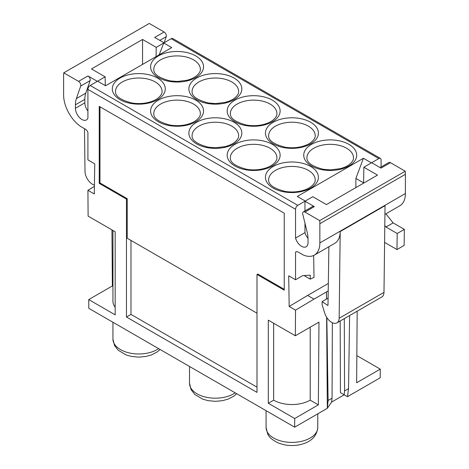 <?xml version="1.0" encoding="UTF-8"?>
<svg xmlns="http://www.w3.org/2000/svg" width="469" height="469" viewBox="0 0 469 469"><rect width="100%" height="100%" fill="white"/><g stroke="black" fill="none" stroke-linecap="round" stroke-linejoin="round"><path stroke-width="0.7" d="M384.598 242.403L396.985 249.555L404.149 245.422L404.342 229.364L393.139 222.898L385.981 227.031L384.797 225.56M393.139 222.898L385.852 213.829M404.342 229.364L397.184 233.503L385.981 227.031M396.985 249.555L397.184 233.503M326.635 317.29L327.333 408.311L294.655 427.177L88.811 308.332L88.741 299.591L115.163 314.846L115.163 231.739L88.113 216.121L87.92 190.279L94.292 193.955L94.75 163.828L87.914 159.882L87.914 132.387A4.344 2.509 60 0 0 85.282 129.139L80.51 126.384A26.645 15.383 60 0 1 63.614 94.99L63.614 75.767A31.974 18.461 60 0 1 63.766 72.836L149.3 23.45L164.097 31.992L154.676 37.432L164.033 42.831L171.197 38.698L378.823 158.575L371.665 162.708L381.021 168.113L390.443 162.673A3.195 1.847 -120 0 0 388.842 162.514L380.083 167.568M164.127 42.779L166.243 36.664A3.195 1.847 -120 0 0 164.097 31.992M381.086 166.993L381.086 159.876A3.195 1.847 120 0 0 380.423 158.416L172.791 38.54A3.195 1.847 120 0 0 171.197 38.698M380.423 158.416A3.195 1.847 120 0 0 378.823 158.575M384.932 214.362L399.869 205.739A26.645 15.383 -120 0 0 405.386 193.539L405.386 174.316A31.974 18.461 -120 0 0 405.234 171.214L319.7 220.6L304.903 212.058A3.195 1.847 -120 0 0 303.308 211.9A3.195 1.847 -120 0 0 302.757 214.251L307.095 231.797A26.2 15.125 -120 0 1 308.039 239.096L308.039 242.584A9.146 5.282 -120 0 1 306.146 246.77A9.146 5.282 -120 0 1 295.546 238.07L295.546 209.262A3.195 1.847 120 0 1 297.803 205.346L304.967 201.213L304.967 210.939M296.607 251.648L295.546 252.263A4.344 2.509 -120 0 1 296.009 251.841A4.344 2.509 -120 0 1 298.184 252.058L302.951 254.808A26.645 15.383 -120 0 0 314.33 255.124A26.645 15.383 -120 0 0 319.852 242.924L319.852 223.701A31.974 18.461 -120 0 0 319.7 220.6M331.542 402.121L344.205 394.81L340.441 392.635L340.166 321.013M94.427 185.12A10.658 6.156 -120 0 1 85.006 171.519L84.496 128.688M87.914 110.977A9.146 5.282 60 0 1 84.842 102.846L84.842 99.358A26.2 15.125 60 0 1 85.786 93.149L90.124 80.609A3.195 1.847 -120 0 0 87.979 75.937L97.335 81.342L90.177 85.475A3.195 1.847 120 0 0 87.914 89.391L87.914 118.2A9.146 5.282 60 0 1 86.46 119.935A9.146 5.282 60 0 1 79.413 117.485A9.146 5.282 60 0 1 75.421 108.28L75.421 104.798A26.2 15.125 60 0 1 76.371 98.59L80.703 86.05A3.195 1.847 -120 0 0 78.558 81.377L63.766 72.836M304.967 223.18L304.967 232.63L295.546 238.07M304.967 201.213L314.324 206.618L304.903 212.058M308.027 238.334A9.146 5.282 60 0 1 304.967 232.63M303.308 211.9L312.729 206.46A3.195 1.847 60 0 1 314.324 206.618M273.65 323.241L273.65 400.168L268.303 403.258L294.72 418.512L318.345 404.87L318.973 322.127L295.347 335.769L295.54 310.144L314.007 299.116L307.623 295.429L289.168 306.468L288.711 275.807L295.546 279.753L302.704 275.62L310.244 275.186L310.244 279.155L303.988 275.543M295.347 335.769L268.303 320.151L268.303 403.258M273.65 400.168A25.848 14.92 0 0 0 310.202 400.168L310.202 327.192M115.163 307.254A25.848 14.92 180 0 1 112.941 301.204L112.941 230.455M328.886 246.717L327.995 305.137A0.533 0.305 60 0 1 327.585 305.325L322.109 301.614L328.101 298.155M383.994 292.363L385.037 205.674L340.195 231.563L339.157 318.252L383.994 292.363A10.658 6.156 -120 0 1 381.795 296.977L336.953 322.865A10.658 6.156 -120 0 0 339.157 318.252M322.109 301.614L322.109 304.657L324.7 313.087A10.658 6.156 -120 0 0 336.953 322.865M314.33 255.124L334.678 243.376A26.645 15.383 -120 0 0 340.195 231.563M156.083 56.614L156.218 47.346L142.558 39.455L142.558 64.417M159.161 54.838L163.757 42.996L156.218 47.346M105.285 85.61L105.15 76.828L97.616 81.178L105.554 85.768L171.718 47.592L163.757 42.996M105.15 76.828L91.49 68.943L142.558 39.455M312.782 196.704L305.243 201.054L297.299 196.47L363.422 158.27L371.384 162.866L363.85 167.216L377.51 175.107L326.442 204.59L312.782 196.704M295.546 252.263L295.546 279.753M313.673 255.464L314.007 277.361L310.244 279.155M355.889 187.588L355.889 178.425L363.616 182.887L363.85 167.216M87.92 190.279L94.404 186.398M355.889 178.425L363.422 158.27M295.546 310.15L289.168 306.468M328.329 283.469L307.623 295.429M314.007 299.116L328.212 290.915M99.223 183.373L126.466 199.102L126.466 317.021L256.994 392.383L256.994 274.465L284.237 290.194L284.237 213.178L99.223 106.357L99.223 183.373L99.973 182.939L127.222 198.668L127.222 238.264L256.994 313.192M126.466 199.102L127.222 198.668M99.973 106.797L99.973 182.939M256.994 274.465L257.751 274.031L284.237 289.326M130.986 240.439L130.986 314.412L256.994 387.16M126.466 317.021L130.986 314.412M405.234 171.214L390.443 162.673M356.839 355.608L380.259 369.126L356.633 382.768L357.173 311.193M332.058 398.175L331.612 402.021L327.333 408.311L328.101 400.462L332.058 398.175L332.345 322.719M380.259 369.126L380.189 377.791L347.459 396.692L340.441 392.635M344.293 318.627L344.568 390.953L344.152 394.781M318.345 404.87L310.202 400.168M349.622 315.549L348.531 388.666L344.568 390.953M347.511 396.663L348.531 388.666M326.553 299.046L326.442 291.935L326.5 299.081M294.655 427.177L294.72 418.512M326.834 317.595L328.101 400.462M88.741 299.591L112.367 285.955L111.95 229.886M112.367 285.955L112.941 286.283M166.243 36.664L159.794 40.387M405.386 174.316L319.852 223.701M405.386 193.539L319.852 242.924M85.786 93.149L76.371 98.59M90.124 80.609L80.703 86.05M87.979 75.937L78.558 81.377M75.421 104.798L84.842 99.358M84.842 102.846L75.421 108.28M327.585 305.325L327.995 305.09M90.177 85.475L297.803 205.346M299.38 162.614A26.475 15.284 0 0 0 266.521 172.979A26.475 15.284 0 0 0 284.472 191.95A26.475 15.284 0 0 0 317.331 181.585A26.475 15.284 0 0 0 299.38 162.614M337.668 140.512A26.475 15.284 0 0 0 304.809 150.877A26.475 15.284 0 0 0 322.76 169.848A26.475 15.284 0 0 0 355.619 159.483A26.475 15.284 0 0 0 337.668 140.512M261.098 140.512A26.475 15.284 0 0 0 228.239 150.877A26.475 15.284 0 0 0 246.19 169.848A26.475 15.284 0 0 0 279.049 159.483A26.475 15.284 0 0 0 261.098 140.512M299.38 118.411A26.475 15.284 0 0 0 266.521 128.77A26.475 15.284 0 0 0 284.472 147.741A26.475 15.284 0 0 0 317.331 137.382A26.475 15.284 0 0 0 299.38 118.411M222.81 118.411A26.475 15.284 0 0 0 189.951 128.77A26.475 15.284 0 0 0 207.902 147.741A26.475 15.284 0 0 0 240.761 137.382A26.475 15.284 0 0 0 222.81 118.411M261.098 96.303A26.475 15.284 0 0 0 228.239 106.668A26.475 15.284 0 0 0 246.19 125.639A26.475 15.284 0 0 0 279.049 115.274A26.475 15.284 0 0 0 261.098 96.303M184.528 96.303A26.475 15.284 0 0 0 151.669 106.668A26.475 15.284 0 0 0 169.62 125.639A26.475 15.284 0 0 0 202.479 115.274A26.475 15.284 0 0 0 184.528 96.303M222.81 74.202A26.475 15.284 0 0 0 189.951 84.567A26.475 15.284 0 0 0 207.902 103.538A26.475 15.284 0 0 0 240.761 93.173A26.475 15.284 0 0 0 222.81 74.202M146.24 74.202A26.475 15.284 0 0 0 113.381 84.567A26.475 15.284 0 0 0 131.332 103.538A26.475 15.284 0 0 0 164.191 93.173A26.475 15.284 0 0 0 146.24 74.202M184.528 52.1A26.475 15.284 0 0 0 151.669 62.459A26.475 15.284 0 0 0 169.62 81.43A26.475 15.284 0 0 0 202.479 71.071A26.475 15.284 0 0 0 184.528 52.1M183.625 56.456A23.28 13.443 0 0 0 153.797 69.435C153.527 74.149 158.979 77.965 170.153 80.891L177.393 81.465L186.826 80.299C190.654 79.308 193.738 77.936 196.077 76.183C199.091 73.709 200.515 71.458 200.351 69.435A23.28 13.443 0 0 0 183.625 56.456M221.913 78.558A23.28 13.443 0 0 0 192.079 91.537C191.815 96.256 197.267 100.073 208.435 102.992L215.681 103.567L225.108 102.4C228.936 101.41 232.02 100.038 234.359 98.291C237.373 95.811 238.797 93.566 238.633 91.537A23.28 13.443 0 0 0 221.913 78.558M260.195 100.665A23.28 13.443 0 0 0 230.367 113.645C230.097 118.358 235.549 122.175 246.723 125.1C252.422 126.02 257.973 125.821 263.396 124.508C267.224 123.517 270.308 122.145 272.647 120.392C275.661 117.918 277.085 115.667 276.921 113.645A23.28 13.443 0 0 0 260.195 100.665M298.483 122.767A23.28 13.443 0 0 0 268.649 135.746C268.385 140.46 273.837 144.276 285.005 147.202C290.704 148.122 296.261 147.928 301.678 146.609C305.507 145.619 308.59 144.247 310.929 142.494C313.943 140.02 315.367 137.769 315.203 135.746A23.28 13.443 0 0 0 298.483 122.767M336.765 144.868A23.28 13.443 0 0 0 306.931 157.848C306.667 162.567 312.12 166.384 323.293 169.303L330.534 169.878L339.966 168.711C343.795 167.72 346.878 166.348 349.217 164.601C352.231 162.122 353.655 159.876 353.491 157.848A23.28 13.443 0 0 0 336.765 144.868M145.343 78.558A23.28 13.443 0 0 0 115.509 91.537C115.245 96.256 120.697 100.073 131.865 102.992C137.564 103.919 143.121 103.719 148.538 102.4C152.366 101.41 155.45 100.038 157.789 98.291C160.803 95.811 162.227 93.566 162.069 91.537A23.28 13.443 0 0 0 145.343 78.558M183.625 100.665A23.28 13.443 0 0 0 153.797 113.645C153.527 118.358 158.979 122.175 170.153 125.1C175.852 126.02 181.409 125.821 186.826 124.508C190.654 123.517 193.738 122.145 196.077 120.392C199.091 117.918 200.515 115.667 200.351 113.645A23.28 13.443 0 0 0 183.625 100.665M221.913 122.767A23.28 13.443 0 0 0 192.079 135.746C191.815 140.46 197.267 144.276 208.435 147.202L215.681 147.776L225.108 146.609C228.936 145.619 232.02 144.247 234.359 142.494C237.373 140.02 238.797 137.769 238.633 135.746A23.28 13.443 0 0 0 221.913 122.767M260.195 144.868A23.28 13.443 0 0 0 230.367 157.848C230.097 162.567 235.549 166.384 246.723 169.303C252.422 170.229 257.973 170.03 263.396 168.711C267.224 167.72 270.308 166.348 272.647 164.601C275.661 162.122 277.085 159.876 276.921 157.848A23.28 13.443 0 0 0 260.195 144.868M298.483 166.976A23.28 13.443 0 0 0 268.649 179.955C268.385 184.669 273.837 188.485 285.005 191.411C290.704 192.331 296.261 192.132 301.678 190.819C305.507 189.828 308.59 188.456 310.929 186.703C313.943 184.229 315.367 181.978 315.203 179.955A23.28 13.443 0 0 0 298.483 166.976M87.914 89.391L295.546 209.262M158.61 348.637A25.848 14.92 180 0 1 133.513 353.667A25.848 14.92 180 0 1 113.985 343.261A25.848 14.92 180 0 1 112.941 339.058L112.941 322.267M235.18 392.84A25.848 14.92 180 0 1 210.083 397.876A25.848 14.92 180 0 1 190.555 387.47A25.848 14.92 180 0 1 189.511 383.267L189.511 366.477M317.771 413.828L317.771 427.476A25.848 14.92 180 0 1 295.605 442.244A25.848 14.92 180 0 1 267.125 431.673A25.848 14.92 180 0 1 266.081 427.476L266.081 410.68M160.122 349.505L157.367 351.844L151.616 354.875L145.935 356.469L138.877 357.138L131.531 356.452L126.19 354.963L118.206 350.232L114.495 345.43L112.941 339.058M236.693 393.714L233.937 396.053L228.186 399.084L222.505 400.678L215.447 401.341L208.101 400.655L202.76 399.172L194.776 394.441L191.065 389.633L189.511 383.267M317.771 427.476C316.774 436.721 310.537 442.525 299.07 444.888C294.268 445.779 289.467 445.773 284.671 444.864L279.331 443.375C272.864 440.502 268.966 437.325 267.635 433.843L266.081 427.476"/></g></svg>
